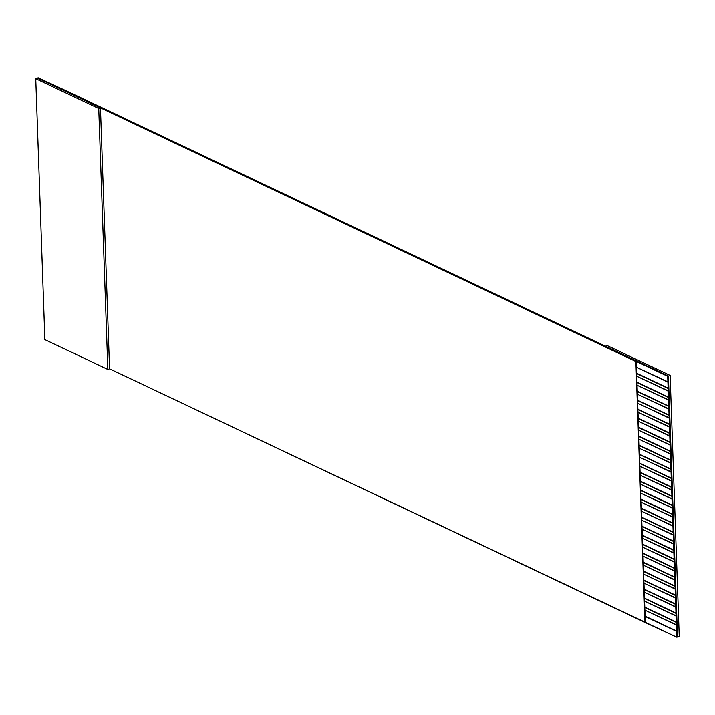 <?xml version="1.0" encoding="UTF-8"?>
<svg xmlns="http://www.w3.org/2000/svg" width="715" height="715" viewBox="0 0 715 715"><rect width="100%" height="100%" fill="white"/><g stroke="black" fill="none" stroke-linecap="round" stroke-linejoin="round"><path stroke-width="1.07" d="M109.565 368.815L107.849 369.458L44.866 339.616L35.75 78.65L37.466 78.015L667.712 376.296L676.828 637.253L677.534 636.994L668.418 376.027L667.712 376.296L668.418 376.027L70.016 92.548L38.19 77.747L35.75 78.65L98.742 108.492L100.458 107.858L37.466 78.015L38.19 77.747L70.016 92.548L668.418 376.027L677.534 636.994L676.828 637.253L109.565 368.815L644.984 622.461L635.876 361.504L100.458 107.858L109.565 368.815L100.458 107.858L98.742 108.492L107.849 369.458L109.565 368.815M644.814 607.482L644.903 610.181L676.399 625.107L676.31 622.408L644.814 607.482L644.59 601.19L676.086 616.107L675.997 613.407L644.501 598.491L644.59 601.19L644.278 592.19L675.773 607.106L675.675 604.407L644.179 589.491L644.278 592.19L643.965 583.19L675.461 598.106L675.362 595.407L643.866 580.491L643.965 583.19L643.652 574.19L675.148 589.106L675.049 586.407L643.554 571.491L643.652 574.19L643.33 565.19L674.826 580.115L674.737 577.416L643.241 562.49L643.33 565.19L643.017 556.19L674.513 571.115L674.424 568.416L642.928 553.49L643.017 556.19L642.705 547.198L674.2 562.115L674.111 559.416L642.615 544.499L642.705 547.198L642.392 538.198L673.888 553.115L673.789 550.416L642.293 535.499L642.392 538.198L642.079 529.198L673.575 544.115L673.476 541.416L641.981 526.499L642.079 529.198L641.766 520.198L673.262 535.115L673.164 532.416L641.668 517.499L641.766 520.198L641.453 511.198L672.94 526.124L672.851 523.425L641.355 508.499L641.453 511.198L641.132 502.198L672.627 517.124L672.538 514.425L641.042 499.499L641.132 502.198L640.819 493.207L672.315 508.124L672.225 505.425L640.729 490.499L640.819 493.207L640.506 484.207L672.002 499.124L671.903 496.425L640.417 481.508L640.506 484.207L640.193 475.207L671.689 490.124L671.591 487.424L640.095 472.508L640.193 475.207L639.88 466.207L671.376 481.124L671.278 478.424L639.782 463.508L639.88 466.207L639.567 457.207L671.063 472.132L670.965 469.433L639.469 454.508L639.567 457.207L639.246 448.207L670.742 463.132L670.652 460.433L639.156 445.508L639.246 448.207L638.933 439.207L670.429 454.132L670.339 451.433L638.844 436.507L638.933 439.207L638.62 430.216L670.116 445.132L670.018 442.433L638.531 427.516L638.62 430.216L638.307 421.215L669.803 436.132L669.705 433.433L638.209 418.516L638.307 421.215L637.995 412.215L669.49 427.132L669.392 424.433L637.896 409.516L637.995 412.215L637.682 403.215L669.177 418.141L669.079 415.433L637.583 400.516L637.682 403.215L637.36 394.215L668.856 409.141L668.766 406.442L637.271 391.516L637.36 394.215L637.047 385.215L668.543 400.141L668.453 397.442L636.958 382.516L637.047 385.215L636.734 376.224L668.23 391.141L668.141 388.442L636.645 373.525L636.734 376.224L636.422 367.224L667.917 382.141L667.712 376.296L636.216 361.37L644.984 622.461L676.828 637.253L676.622 631.408L645.127 616.482L645.332 622.336L644.814 607.482L676.685 622.264L644.796 607.16L676.685 622.264L676.47 615.964L644.59 601.19L644.814 607.482M677.534 636.994L679.25 636.35L670.134 375.393L668.418 376.027L670.134 375.393L607.151 345.551L605.435 346.185L607.151 345.551L670.134 375.393L679.25 636.35L677.534 636.994M98.742 108.492L35.75 78.65L44.866 339.616L107.849 369.458L98.742 108.492M636.422 367.224L636.645 373.525L668.516 388.299L636.627 373.194L668.516 388.299L668.302 381.998L636.422 367.224M636.734 376.224L636.958 382.516L668.829 397.299L636.94 382.194L668.829 397.299L668.614 390.998L636.734 376.224M637.047 385.215L637.271 391.516L669.151 406.299L637.262 391.194L669.151 406.299L668.927 399.998L637.047 385.215M637.36 394.215L637.583 400.516L669.463 415.299L637.574 400.185L669.463 415.299L669.24 408.998L637.36 394.215M637.682 403.215L637.896 409.516L669.776 424.29L637.887 409.186L669.776 424.29L669.553 417.998L637.682 403.215M637.995 412.215L638.209 418.516L670.089 433.29L638.2 418.186L670.089 433.29L669.866 426.998L637.995 412.215M638.307 421.215L638.531 427.516L670.402 442.29L638.513 427.186L670.402 442.29L670.187 435.989L638.307 421.215M638.62 430.216L638.844 436.507L670.715 451.29L638.826 436.186L670.715 451.29L670.5 444.989L638.62 430.216M638.933 439.207L639.156 445.508L671.028 460.29L639.147 445.186L671.028 460.29L670.813 453.989L638.933 439.207M639.246 448.207L639.469 454.508L671.349 469.29L639.46 454.177L671.349 469.29L671.126 462.989L639.246 448.207M639.567 457.207L639.782 463.508L671.662 478.281L639.773 463.177L671.662 478.281L671.439 471.989L639.567 457.207M639.88 466.207L640.095 472.508L671.975 487.281L640.086 472.177L671.975 487.281L671.751 480.989L639.88 466.207M640.193 475.207L640.417 481.508L672.288 496.281L640.399 481.177L672.288 496.281L672.064 489.981L640.193 475.207M640.506 484.207L640.729 490.499L672.601 505.282L640.712 490.177L672.601 505.282L672.386 498.981L640.506 484.207M640.819 493.207L641.042 499.499L672.913 514.282L641.033 499.177L672.913 514.282L672.699 507.981L640.819 493.207M641.132 502.198L641.355 508.499L673.235 523.282L641.346 508.168L673.235 523.282L673.012 516.981L641.132 502.198M641.453 511.198L641.668 517.499L673.548 532.282L641.659 517.168L673.548 532.282L673.324 525.981L641.453 511.198M641.766 520.198L641.981 526.499L673.861 541.273L641.972 526.168L673.861 541.273L673.637 534.981L641.766 520.198M642.079 529.198L642.293 535.499L674.174 550.273L642.284 535.169L674.174 550.273L673.95 543.972L642.079 529.198M642.392 538.198L642.615 544.499L674.486 559.273L642.597 544.169L674.486 559.273L674.272 552.972L642.392 538.198M642.705 547.198L642.928 553.49L674.799 568.273L642.919 553.169L674.799 568.273L674.585 561.972L642.705 547.198M643.017 556.19L643.241 562.49L675.121 577.273L643.232 562.169L675.121 577.273L674.897 570.972L643.017 556.19M643.33 565.19L643.554 571.491L675.434 586.273L643.545 571.16L675.434 586.273L675.21 579.972L643.33 565.19M643.652 574.19L643.866 580.491L675.747 595.264L643.857 580.16L675.747 595.264L675.523 588.972L643.652 574.19M643.965 583.19L644.179 589.491L676.059 604.264L644.17 589.16L676.059 604.264L675.836 597.963L643.965 583.19M644.278 592.19L644.501 598.491L676.372 613.264L644.483 598.16L676.372 613.264L676.158 606.964L644.278 592.19M644.903 610.181L645.127 616.482L676.998 631.265L645.118 616.16L676.998 631.265L676.783 624.964L644.903 610.181"/></g></svg>
